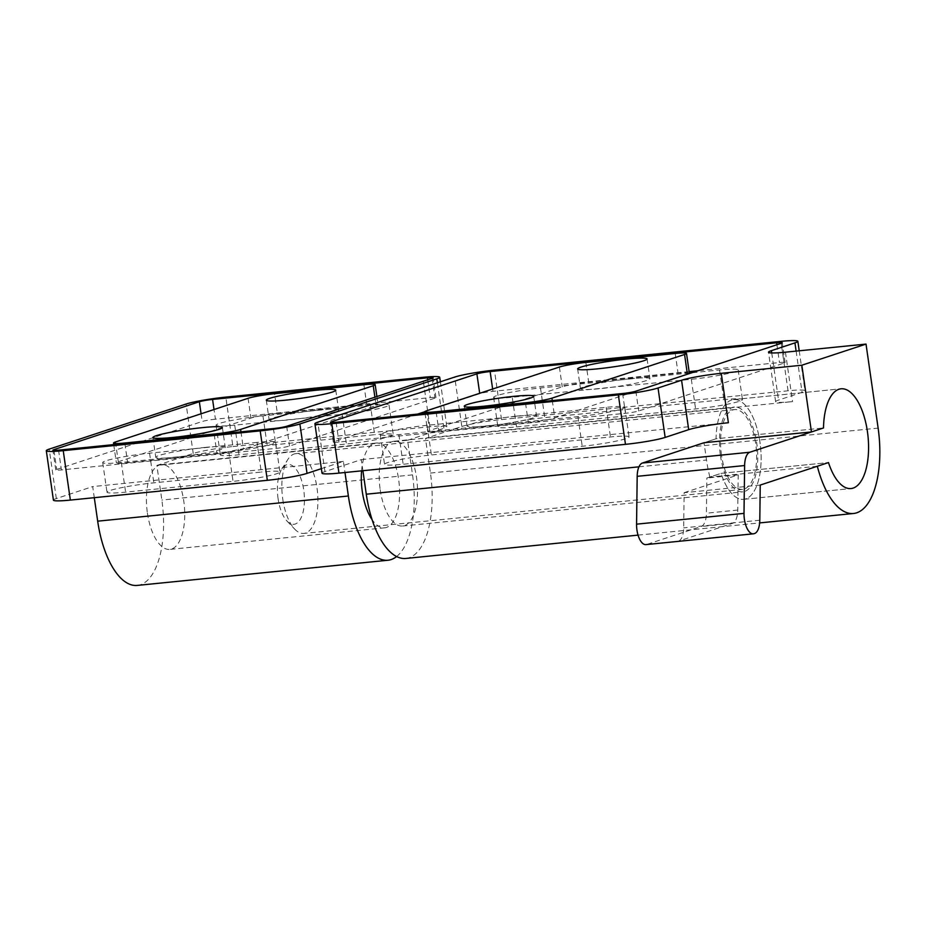<?xml version="1.0" encoding="UTF-8"?>
<svg xmlns="http://www.w3.org/2000/svg" width="926" height="926" viewBox="0 0 926 926"><rect width="100%" height="100%" fill="white"/><g stroke="black" fill="none" stroke-linecap="round" stroke-linejoin="round"><path stroke-width="0.69" stroke-dasharray="4.63 3.47" d="M205.491 447.374A35.084 3.067 -8.2 0 0 155.788 457.317A35.084 3.067 -8.2 0 0 190.953 455.337A35.084 3.067 -8.2 0 0 225.238 447.304A35.084 3.067 -8.2 0 0 205.491 447.374M318.857 410.033A35.084 3.067 -8.2 0 0 269.153 419.964A35.084 3.067 -8.2 0 0 304.318 417.996A35.084 3.067 -8.2 0 0 338.615 409.963A35.084 3.067 -8.2 0 0 318.857 410.033M277.383 413.459A20.048 1.748 -8.2 0 0 250.923 418.077L118.296 461.761A20.048 1.748 -8.2 0 0 116.363 462.826A20.048 1.748 -8.2 0 0 127.649 462.78L217.008 453.809A20.048 1.748 -8.2 0 0 243.469 449.191L376.095 405.507A20.048 1.748 -8.2 0 0 378.028 404.442A20.048 1.748 -8.2 0 0 366.742 404.488L277.383 413.459L274.536 393.689M516.801 416.11A35.084 3.067 -8.2 0 0 467.109 426.053A35.084 3.067 -8.2 0 0 502.274 424.073A35.084 3.067 -8.2 0 0 536.559 416.04A35.084 3.067 -8.2 0 0 516.801 416.11M630.178 378.769A35.084 3.067 -8.2 0 0 580.475 388.7A35.084 3.067 -8.2 0 0 615.64 386.732A35.084 3.067 -8.2 0 0 649.936 378.699A35.084 3.067 -8.2 0 0 630.178 378.769M689.349 373.178A20.048 1.748 -8.2 0 0 678.063 373.224L588.705 382.195A20.048 1.748 -8.2 0 0 562.244 386.813L429.618 430.497A20.048 1.748 -8.2 0 0 427.685 431.562A20.048 1.748 -8.2 0 0 438.97 431.516L528.329 422.545A20.048 1.748 -8.2 0 0 554.79 417.927L687.416 374.243A20.048 1.748 -8.2 0 0 688.238 373.942M417.591 414.096L334.286 441.54A10.024 0.88 -8.2 0 0 333.314 442.072A10.024 0.88 -8.2 0 0 338.962 442.049L625.467 413.285A10.024 0.88 -8.2 0 0 638.697 410.97L784.16 363.061A10.024 0.88 -8.2 0 0 785.132 362.529A10.024 0.88 -8.2 0 0 779.484 362.552L698.007 370.736M689.129 371.627L492.979 391.316A10.024 0.88 -8.2 0 0 479.749 393.631L424.837 411.711M427.118 425.312A33.081 2.882 -8.2 0 0 380.262 434.688A33.081 2.882 -8.2 0 0 398.886 434.618L577.951 416.631A33.081 2.882 -8.2 0 0 624.818 407.266A33.081 2.882 -8.2 0 0 606.194 407.336L427.118 425.312L431.389 454.967A33.081 2.882 -8.2 0 0 384.533 464.331A33.081 2.882 -8.2 0 0 403.157 464.262L582.222 446.286A33.081 2.882 -8.2 0 0 629.09 436.922A33.081 2.882 -8.2 0 0 610.465 436.979L431.389 454.967M689.326 373.028L540.495 387.971A33.081 2.882 -8.2 0 0 493.627 397.335A33.081 2.882 -8.2 0 0 512.252 397.266L691.328 379.29A33.081 2.882 -8.2 0 0 738.184 369.925A33.081 2.882 -8.2 0 0 719.56 369.983L691.803 372.773M516.534 426.921L695.6 408.945A33.081 2.882 -8.2 0 0 742.455 399.569A33.081 2.882 -8.2 0 0 723.831 399.638L544.766 417.626A33.081 2.882 -8.2 0 0 497.91 426.99A33.081 2.882 -8.2 0 0 516.534 426.921L512.252 397.266M716.064 438.774L704.015 442.732L716.064 438.774A50.12 22.097 -95.7 0 1 733.589 399.592A50.12 22.097 84.3 0 0 716.064 438.774L823.503 427.974L716.064 438.774M817.334 466.253L709.883 477.04L721.053 473.36A50.12 22.097 84.3 0 0 743.601 499.334A50.12 22.097 84.3 0 0 760.582 447.258A50.12 22.097 84.3 0 0 733.589 399.592A50.12 22.097 -95.7 0 1 760.582 447.258A50.12 22.097 -95.7 0 1 743.601 499.334A50.12 22.097 -95.7 0 1 721.053 473.36L828.492 462.572L721.053 473.36L706.862 478.036L706.411 513.201A17.038 7.512 84.3 0 1 701.167 526.5L646.649 544.465A17.038 7.512 84.3 0 1 645.931 544.615M709.883 477.04A75.191 33.139 -95.7 0 1 706.515 460.037L704.015 442.732M720.416 455.453A42.608 18.775 84.3 0 0 742.849 491.856A42.608 18.775 84.3 0 0 757.283 447.594A42.608 18.775 84.3 0 0 734.341 407.07A42.608 18.775 84.3 0 0 720.416 455.453M461.831 426.492A30.072 2.628 171.8 0 1 501.522 419.571L788.038 390.795A30.072 2.628 171.8 0 1 804.972 390.737A30.072 2.628 171.8 0 1 802.066 392.323L778.534 400.078A30.072 2.628 -8.2 0 0 775.629 401.664A30.072 2.628 -8.2 0 0 792.552 401.606L425.462 438.473L461.831 426.492L454.712 377.067M322.028 473.174A30.072 2.628 171.8 0 1 324.933 471.589L361.29 459.609L362.899 470.709M405.877 558.447A75.191 33.139 84.3 0 0 430.451 473.059L425.462 438.473M380.181 489.623A42.608 18.775 84.3 0 0 402.625 526.026A42.608 18.775 84.3 0 0 417.047 481.751A42.608 18.775 84.3 0 0 394.106 441.239A42.608 18.775 84.3 0 0 380.181 489.623M361.29 459.609L728.38 422.742M361.58 470.848A42.608 18.775 -95.7 0 1 376.199 443.045A42.608 18.775 -95.7 0 1 399.141 483.557A42.608 18.775 -95.7 0 1 384.718 527.82A42.608 18.775 -95.7 0 1 372.136 519.729M147.396 513.004A42.608 18.775 84.3 0 0 169.84 549.396A42.608 18.775 84.3 0 0 184.262 505.133A42.608 18.775 84.3 0 0 161.321 464.62A42.608 18.775 84.3 0 0 147.396 513.004M215.422 419.189A10.024 0.88 -8.2 0 0 202.192 421.504L56.729 469.413A10.024 0.88 -8.2 0 0 55.757 469.945A10.024 0.88 -8.2 0 0 61.405 469.922L276.284 448.346A10.024 0.88 -8.2 0 0 289.514 446.043L434.977 398.122A10.024 0.88 -8.2 0 0 435.949 397.59A10.024 0.88 -8.2 0 0 430.301 397.613L215.422 419.189L214.022 409.524M257.011 442.397L149.561 453.184A33.081 2.882 -8.2 0 0 102.705 462.56A33.081 2.882 -8.2 0 0 121.329 462.491L228.768 451.703A33.081 2.882 -8.2 0 0 275.635 442.327A33.081 2.882 -8.2 0 0 257.011 442.397L261.282 472.052L153.843 482.84A33.081 2.882 -8.2 0 0 106.976 492.204A33.081 2.882 -8.2 0 0 125.6 492.134L233.039 481.346A33.081 2.882 -8.2 0 0 279.907 471.982A33.081 2.882 -8.2 0 0 261.282 472.052M370.377 405.056L262.938 415.843A33.081 2.882 -8.2 0 0 216.071 425.208A33.081 2.882 -8.2 0 0 234.706 425.138L342.145 414.35A33.081 2.882 -8.2 0 0 389.001 404.986A33.081 2.882 -8.2 0 0 370.377 405.056L374.648 434.711L267.209 445.499A33.081 2.882 -8.2 0 0 220.353 454.863A33.081 2.882 -8.2 0 0 238.977 454.793L346.417 444.005A33.081 2.882 -8.2 0 0 393.272 434.641A33.081 2.882 -8.2 0 0 374.648 434.711M396.641 556.526A75.191 33.139 84.3 0 0 412.545 474.864L407.556 440.267L156.864 465.442L193.233 453.462A30.072 2.628 171.8 0 1 232.924 446.54L225.805 397.115M232.924 446.54L429.895 426.759A30.072 2.628 171.8 0 1 446.83 426.701A30.072 2.628 171.8 0 1 443.924 428.287L437.373 382.785M53.419 500.144A30.072 2.628 171.8 0 1 56.324 498.558L92.693 486.578L94.29 497.679M407.556 440.267L443.924 428.287M321.368 468.66L343.384 461.403L344.993 472.515M343.384 461.403L92.693 486.578M137.279 585.417A75.191 33.139 84.3 0 0 161.853 500.04L156.864 465.442M282.766 499.16A40.096 17.675 84.3 0 0 294.734 529.151A40.096 17.675 84.3 0 0 303.89 533.422A40.096 17.675 84.3 0 0 317.468 491.752A40.096 17.675 84.3 0 0 295.869 453.624A40.096 17.675 84.3 0 0 287.755 459.632A40.096 17.675 84.3 0 0 282.766 499.16M721.481 455.106A40.096 17.675 -95.7 0 1 732.894 409.929A40.096 17.675 -95.7 0 1 734.584 409.57A40.096 17.675 -95.7 0 1 756.183 447.698A40.096 17.675 -95.7 0 1 742.606 489.368A40.096 17.675 -95.7 0 1 721.481 455.106M278.089 498.651A30.072 13.253 -95.7 0 1 281.828 469.007A30.072 13.253 -95.7 0 1 304.11 493.095A30.072 13.253 -95.7 0 1 287.072 521.141A30.072 13.253 -95.7 0 1 278.089 498.651M760.234 485.062L684.129 492.701L683.689 527.855A17.038 7.512 -95.7 0 1 678.445 541.166L754.551 533.526M684.129 492.701L738.196 474.888L737.756 510.052A17.038 7.512 -95.7 0 1 732.512 523.352L678.445 541.166M738.196 474.888L706.862 478.036M248.075 398.307L250.923 418.077M115.449 441.991L118.296 461.761M124.871 443.496L127.649 462.78M214.23 434.525L217.008 453.809M240.968 431.84L243.469 449.191M374.903 397.208L376.095 405.507M363.895 384.718L366.742 404.488M559.397 367.043L562.244 386.813M585.857 362.425L588.705 382.195M426.77 410.727L429.618 430.497M436.192 412.232L438.97 431.516M525.551 403.261L528.329 422.545M552.29 400.576L554.79 417.927M675.216 353.454L678.063 373.224M776.914 344.738L779.484 362.552M492.644 389.036L492.979 391.316M331.543 422.545L334.286 441.54M336.115 422.279L338.962 442.049M622.619 393.515L625.467 413.285M635.849 391.2L638.697 410.97M781.312 343.291L784.16 363.061M606.194 407.336L610.465 436.979M577.951 416.631L582.222 446.286M691.328 379.29L695.6 408.945M719.56 369.983L723.831 399.638M398.886 434.618L403.157 464.262M540.495 387.971L544.766 417.626M501.522 419.571L494.403 370.145M324.933 471.589L317.803 422.163M771.74 352.956L778.534 400.078M785.433 352.181L792.552 401.606M796.117 351.104L802.066 392.323M788.038 390.795L780.919 341.37M430.451 473.059L878.126 428.113M638.952 466.82L706.515 460.037M201.081 413.795L202.192 421.504M53.997 450.418L56.729 469.413M58.558 450.152L61.405 469.922M273.436 428.576L276.284 448.346M286.666 426.273L289.514 446.043M432.129 378.352L434.977 398.122M427.731 379.799L430.301 397.613M228.768 451.703L233.039 481.346M121.329 462.491L125.6 492.134M342.145 414.35L346.417 444.005M234.706 425.138L238.977 454.793M149.561 453.184L153.843 482.84M262.938 415.843L267.209 445.499M193.233 453.462L186.103 404.037M429.895 426.759L422.777 377.333M56.324 498.558L49.205 449.133M412.545 474.864L161.853 500.04M759.795 520.215L683.689 527.855M737.756 510.052L706.411 513.201M732.512 523.352L701.167 526.5M754.088 533.677L646.649 544.465M222.39 427.534L225.238 447.304M152.94 437.547L155.788 457.317M335.768 390.193L338.615 409.963M266.306 400.194L269.153 419.964M113.736 444.619L116.363 462.826M376.894 396.548L378.028 404.442M533.712 396.27L536.559 416.04M464.25 406.282L467.109 426.053M647.077 358.929L649.936 378.699M577.627 368.93L580.475 388.7M425.057 413.355L427.685 431.562M333.314 442.072L330.466 422.302M785.132 362.529L782.285 342.759M624.818 407.266L629.09 436.922M738.184 369.925L742.455 399.569M380.262 434.688L384.533 464.331M493.627 397.335L497.91 426.99M743.601 499.334L851.04 488.546L743.601 499.334M733.589 399.592L841.028 388.804L733.589 399.592M775.629 401.664L768.499 352.25M799.219 350.804L804.972 390.737M402.625 526.026L742.849 491.856M394.106 441.239L734.341 407.07M638.06 535.124L759.644 522.912M376.199 443.045L161.321 464.62M384.718 527.82L169.84 549.396M55.757 469.945L52.909 450.175M435.949 397.59L433.102 377.831M275.635 442.327L279.907 471.982M389.001 404.986L393.272 434.641M102.705 462.56L106.976 492.204M216.071 425.208L220.353 454.863M440.359 381.79L446.83 426.701M734.584 409.57L295.869 453.624M742.606 489.368L303.89 533.422M287.072 521.141L294.734 529.151M281.828 469.007L287.755 459.632"/><path stroke-width="1.39" d="M202.632 427.604A35.084 3.067 171.8 0 1 222.39 427.534A35.084 3.067 171.8 0 1 188.105 435.567A35.084 3.067 171.8 0 1 152.94 437.547A35.084 3.067 171.8 0 1 202.632 427.604M316.009 390.263A35.084 3.067 171.8 0 1 335.768 390.193A35.084 3.067 171.8 0 1 301.471 398.226A35.084 3.067 171.8 0 1 266.306 400.194A35.084 3.067 171.8 0 1 316.009 390.263M248.075 398.307A20.048 1.748 171.8 0 1 274.536 393.689L363.895 384.718A20.048 1.748 171.8 0 1 375.18 384.672A20.048 1.748 171.8 0 1 373.247 385.737L240.621 429.421A20.048 1.748 171.8 0 1 214.161 434.039L124.802 443.01A20.048 1.748 171.8 0 1 113.516 443.056A20.048 1.748 171.8 0 1 115.449 441.991L248.075 398.307M513.953 396.34A35.084 3.067 171.8 0 1 533.712 396.27A35.084 3.067 171.8 0 1 499.415 404.303A35.084 3.067 171.8 0 1 464.25 406.282A35.084 3.067 171.8 0 1 513.953 396.34M627.33 358.999A35.084 3.067 171.8 0 1 647.077 358.929A35.084 3.067 171.8 0 1 612.792 366.962A35.084 3.067 171.8 0 1 577.627 368.93A35.084 3.067 171.8 0 1 627.33 358.999M559.397 367.043A20.048 1.748 171.8 0 1 585.857 362.425L675.216 353.454A20.048 1.748 171.8 0 1 686.502 353.419A20.048 1.748 171.8 0 1 684.569 354.473L551.942 398.157A20.048 1.748 171.8 0 1 525.482 402.775L436.123 411.746A20.048 1.748 171.8 0 1 424.837 411.792A20.048 1.748 171.8 0 1 426.77 410.727L559.397 367.043M688.238 373.942A20.048 1.748 -8.2 0 0 689.349 373.178L686.502 353.419M698.007 370.736L689.129 371.627M490.132 371.558L776.636 342.782A10.024 0.88 171.8 0 1 782.285 342.759A10.024 0.88 171.8 0 1 781.312 343.291L635.849 391.2A10.024 0.88 171.8 0 1 622.619 393.515L336.115 422.279A10.024 0.88 171.8 0 1 330.466 422.302A10.024 0.88 171.8 0 1 331.439 421.77L476.89 373.861A10.024 0.88 171.8 0 1 490.132 371.558L492.644 389.036M424.837 411.711L417.591 414.096M691.803 372.773L689.326 373.028M749.863 452.235A17.038 7.512 84.3 0 0 744.62 465.546L744.006 513.374A17.038 7.512 84.3 0 0 753.37 533.827A17.038 7.512 84.3 0 0 754.088 533.677L754.551 533.526A17.038 7.512 84.3 0 0 759.795 520.215L760.234 485.062L828.492 462.572A50.12 22.097 84.3 0 0 851.04 488.546A50.12 22.097 84.3 0 0 868.021 436.47A50.12 22.097 84.3 0 0 841.028 388.804A50.12 22.097 84.3 0 0 823.503 427.974L749.863 452.235L642.424 463.023L704.015 442.732L811.454 431.944L823.503 427.974A50.12 22.097 -95.7 0 1 841.028 388.804A50.12 22.097 -95.7 0 1 868.021 436.47A50.12 22.097 -95.7 0 1 851.04 488.546A50.12 22.097 -95.7 0 1 828.492 462.572L817.334 466.253A75.191 33.139 -95.7 0 0 853.552 513.49A75.191 33.139 -95.7 0 0 878.126 428.113L866.018 344.09L785.433 352.181A30.072 2.628 171.8 0 1 768.499 352.25A30.072 2.628 171.8 0 1 771.404 350.653L794.936 342.898A30.072 2.628 -8.2 0 0 797.842 341.312A30.072 2.628 -8.2 0 0 780.919 341.37L494.403 370.145A30.072 2.628 -8.2 0 0 454.712 377.067L317.803 422.163A30.072 2.628 -8.2 0 0 314.898 423.749A30.072 2.628 -8.2 0 0 331.832 423.691L618.348 394.916A30.072 2.628 -8.2 0 0 658.039 387.994L681.571 380.25A30.072 2.628 171.8 0 1 721.261 373.317L801.847 365.226L866.018 344.09M801.847 365.226L811.454 431.944M721.261 373.317L728.38 422.742A30.072 2.628 -8.2 0 0 688.689 429.664L665.157 437.419A30.072 2.628 171.8 0 1 625.467 444.341L618.348 394.916M625.467 444.341L338.951 473.117A30.072 2.628 171.8 0 1 322.028 473.174L314.898 423.749M362.899 470.709L366.279 494.206A75.191 33.139 84.3 0 0 405.877 558.447L638.06 535.124M372.136 519.729A42.608 18.775 -95.7 0 1 362.274 491.417A42.608 18.775 -95.7 0 1 361.58 470.848M199.345 401.734A10.024 0.88 171.8 0 1 212.575 399.43L427.453 377.843A10.024 0.88 171.8 0 1 433.102 377.831A10.024 0.88 171.8 0 1 432.129 378.352L286.666 426.273A10.024 0.88 171.8 0 1 273.436 428.576L58.558 450.152A10.024 0.88 171.8 0 1 52.909 450.175A10.024 0.88 171.8 0 1 53.882 449.642L199.345 401.734L201.081 413.795M225.805 397.115A30.072 2.628 -8.2 0 0 186.103 404.037L49.205 449.133A30.072 2.628 -8.2 0 0 46.3 450.73A30.072 2.628 -8.2 0 0 63.234 450.661L260.206 430.891A30.072 2.628 -8.2 0 0 299.897 423.958L436.806 378.861A30.072 2.628 -8.2 0 0 439.711 377.276A30.072 2.628 -8.2 0 0 422.777 377.333L225.805 397.115M321.368 468.66L307.027 473.383A30.072 2.628 171.8 0 1 267.325 480.305L70.353 500.086A30.072 2.628 171.8 0 1 53.419 500.144L46.3 450.73M344.993 472.515L348.373 496A75.191 33.139 84.3 0 0 387.971 560.242A75.191 33.139 84.3 0 0 396.641 556.526M94.29 497.679L97.681 521.176A75.191 33.139 84.3 0 0 137.279 585.417L387.971 560.242M642.424 463.023A17.038 7.512 84.3 0 0 637.181 476.334L636.567 524.162A17.038 7.512 84.3 0 0 645.931 544.615L753.37 533.827M240.621 429.421L240.968 431.84M373.247 385.737L374.903 397.208M551.942 398.157L552.29 400.576M684.569 354.473L687.405 374.22M776.636 342.782L776.914 344.738M476.89 373.861L479.691 393.295M331.439 421.77L331.543 422.545M658.039 387.994L665.157 437.419M338.951 473.117L331.832 423.691M681.571 380.25L688.689 429.664M771.404 350.653L771.74 352.956M794.936 342.898L796.117 351.104M366.279 494.206L638.952 466.82M212.575 399.43L214.022 409.524M53.882 449.642L53.997 450.418M427.453 377.843L427.731 379.799M437.373 382.785L436.806 378.861M70.353 500.086L63.234 450.661M307.027 473.383L299.897 423.958M267.325 480.305L260.206 430.891M348.373 496L97.681 521.176M744.62 465.546L637.181 476.334M744.006 513.374L636.567 524.162M113.516 443.056L113.736 444.619M375.18 384.672L376.894 396.548M424.837 411.792L425.057 413.355M797.842 341.312L799.219 350.804M759.644 522.912L853.552 513.49M439.711 377.276L440.359 381.79"/></g></svg>
